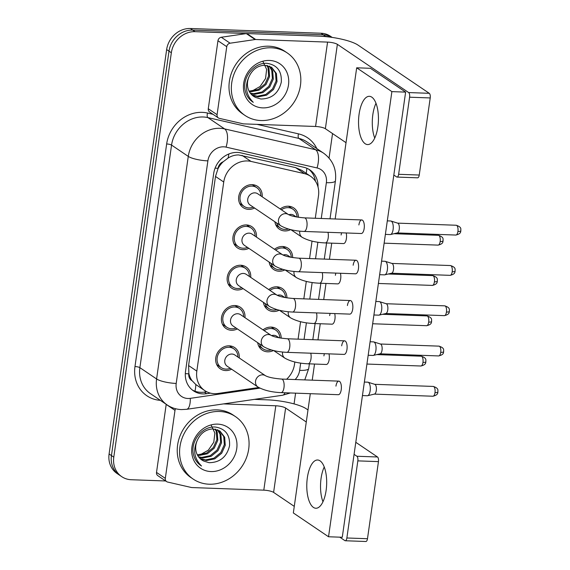 <?xml version="1.0" encoding="UTF-8"?>
<svg xmlns="http://www.w3.org/2000/svg" width="570" height="570" viewBox="0 0 570 570"><rect width="100%" height="100%" fill="white"/><g stroke="black" fill="none" stroke-linecap="round" stroke-linejoin="round"><path stroke-width="0.85" d="M263.012 329.873A12.825 11.322 -55.9 0 1 271.135 327.094A12.825 11.322 -55.9 0 1 276.564 328.84A12.825 11.322 -55.9 0 1 281.188 338.174M273.465 350.5A12.825 11.322 -55.9 0 1 267.615 351.825A12.825 11.322 -55.9 0 1 262.186 350.08A12.825 11.322 -55.9 0 1 257.683 342.663M268.748 289.574A12.825 11.322 -55.9 0 1 276.87 286.803A12.825 11.322 -55.9 0 1 282.293 288.541A12.825 11.322 -55.9 0 1 286.924 297.882M279.193 310.201A12.825 11.322 -55.9 0 1 273.351 311.534A12.825 11.322 -55.9 0 1 267.921 309.788A12.825 11.322 -55.9 0 1 263.418 302.371M274.483 249.282A12.825 11.322 -55.9 0 1 282.606 246.504A12.825 11.322 -55.9 0 1 288.028 248.249A12.825 11.322 -55.9 0 1 292.659 257.583M284.929 269.909A12.825 11.322 -55.9 0 1 279.086 271.235A12.825 11.322 -55.9 0 1 273.657 269.489A12.825 11.322 -55.9 0 1 269.154 262.072M280.212 208.983A12.825 11.322 -55.9 0 1 288.342 206.212A12.825 11.322 -55.9 0 1 293.764 207.95A12.825 11.322 -55.9 0 1 298.395 217.291M290.664 229.61A12.825 11.322 -55.9 0 1 284.822 230.936A12.825 11.322 -55.9 0 1 279.393 229.197A12.825 11.322 -55.9 0 1 274.89 221.78M231.619 369.203A12.825 11.322 -55.9 0 1 225.713 370.564A12.825 11.322 -55.9 0 1 220.284 368.819A12.825 11.322 -55.9 0 1 216.593 354.704A12.825 11.322 -55.9 0 1 229.233 345.833A12.825 11.322 -55.9 0 1 234.655 347.579A12.825 11.322 -55.9 0 1 239.229 357.96M237.355 328.911A12.825 11.322 -55.9 0 1 231.448 330.265A12.825 11.322 -55.9 0 1 226.019 328.519A12.825 11.322 -55.9 0 1 222.329 314.405A12.825 11.322 -55.9 0 1 234.968 305.534A12.825 11.322 -55.9 0 1 240.39 307.28A12.825 11.322 -55.9 0 1 244.965 317.661M243.091 288.612A12.825 11.322 -55.9 0 1 237.177 289.973A12.825 11.322 -55.9 0 1 231.755 288.228A12.825 11.322 -55.9 0 1 228.064 274.113A12.825 11.322 -55.9 0 1 240.697 265.242A12.825 11.322 -55.9 0 1 246.126 266.988A12.825 11.322 -55.9 0 1 250.7 277.369M248.826 248.313A12.825 11.322 -55.9 0 1 242.913 249.674A12.825 11.322 -55.9 0 1 237.49 247.929A12.825 11.322 -55.9 0 1 233.8 233.814A12.825 11.322 -55.9 0 1 246.432 224.943A12.825 11.322 -55.9 0 1 251.862 226.689A12.825 11.322 -55.9 0 1 256.436 237.07M254.562 208.022A12.825 11.322 -55.9 0 1 248.648 209.382A12.825 11.322 -55.9 0 1 243.226 207.637A12.825 11.322 -55.9 0 1 239.535 193.522A12.825 11.322 -55.9 0 1 252.168 184.652A12.825 11.322 -55.9 0 1 257.597 186.39A12.825 11.322 -55.9 0 1 262.171 196.771M315.288 218.267L318.495 195.767A22.629 19.979 124.1 0 0 310.557 176.273L301.801 170.352L295.566 167.601L238.573 154.933C234.911 154.926 231.413 155.966 228.071 158.054L223.219 161.752A7.545 6.662 124.1 0 0 218.068 168.3A22.629 5.137 -171.9 0 1 215.09 168.136M310.557 176.273A22.629 19.979 124.1 0 0 304.515 173.658L250.992 161.41A22.629 19.979 124.1 0 0 247.458 160.947A22.629 19.979 124.1 0 0 223.739 182.022L196.828 371.113A22.629 19.979 124.1 0 0 204.758 390.6A22.629 19.979 124.1 0 0 217.968 393.478L258.723 387.507M192.061 380.674A22.629 19.979 -55.9 0 1 188.869 373.443L188.82 373.82A7.545 6.662 124.1 0 0 192.061 380.674L195.838 384.551L204.758 390.6M218.068 168.3L218.011 168.684A22.629 19.979 -55.9 0 1 223.219 161.752M218.011 168.684L215.503 176.451L188.592 365.541L188.869 373.443M286.603 379.242A22.629 19.979 124.1 0 0 294.505 364.337L294.833 362M298.089 339.157L300.568 321.708M303.817 298.858L306.304 281.409M309.553 258.566L312.039 241.117M165.685 480.973L131.299 479.733A22.629 19.979 -55.9 0 1 121.724 476.655L119.372 475.067A22.629 19.979 -55.9 0 1 111.442 455.58L168.998 51.165A22.629 19.979 -55.9 0 1 192.717 30.089L323.297 34.813A22.629 19.979 -55.9 0 1 332.125 37.406A22.629 19.979 -55.9 0 0 323.297 34.813L192.717 30.089A22.629 19.979 -55.9 0 0 168.998 51.165L111.442 455.58A22.629 19.979 -55.9 0 0 119.372 475.067L117.028 473.478A22.629 19.979 -55.9 0 1 109.091 453.991L166.647 49.576A22.629 19.979 -55.9 0 1 190.373 28.5L320.953 33.224A22.629 19.979 -55.9 0 1 330.529 36.302L332.175 37.413M318.017 186.996A22.629 19.979 124.1 0 0 309.866 169.903A22.629 19.979 124.1 0 0 303.824 167.288L240.939 152.895A22.629 19.979 124.1 0 0 237.405 152.432A22.629 19.979 124.1 0 0 213.686 173.508L185.528 371.341A22.629 19.979 124.1 0 0 193.458 390.835A22.629 19.979 124.1 0 0 206.668 393.706L210.494 393.143M121.724 476.655A22.629 19.979 -55.9 0 1 113.786 457.161L171.342 52.754A22.629 19.979 -55.9 0 1 195.068 31.678L325.648 36.395A22.629 19.979 -55.9 0 1 330.272 37.143M332.538 133.565L329.054 158.054M295.595 393.157L294.063 403.902M206.746 391.768L204.316 392.117A22.629 19.979 -55.9 0 1 192.318 389.994M308.662 169.155A22.629 19.979 -55.9 0 1 315.438 181.21M260.832 195.873A11.315 9.989 124.1 0 0 256.749 187.644A11.315 9.989 124.1 0 0 251.961 186.105A11.315 9.989 124.1 0 0 240.818 193.928A11.315 9.989 124.1 0 0 244.067 206.383A11.315 9.989 124.1 0 0 248.855 207.922A11.315 9.989 124.1 0 0 253.222 207.117M254.861 192.852A6.79 5.992 124.1 0 0 248.171 197.548A6.79 5.992 124.1 0 0 250.123 205.022L280.86 225.82A6.79 5.992 124.1 0 1 278.438 220.383A6.79 5.992 124.1 0 1 285.599 213.65A6.79 5.992 124.1 0 1 288.477 214.569L257.733 193.772A6.79 5.992 124.1 0 0 254.861 192.852M387.308 220.868L390.707 220.996A6.79 2.793 92.1 0 1 391.02 221.046A6.79 2.793 92.1 0 1 391.391 221.231A6.79 2.793 92.1 0 1 393.101 229.567A6.79 2.793 92.1 0 1 390.536 234.534A6.79 2.793 92.1 0 1 390.215 234.562L385.384 234.391M397.511 223.127A4.902 2.016 92.1 0 1 397.739 223.169A4.902 2.016 92.1 0 1 398.01 223.297A4.902 2.016 92.1 0 1 399.242 229.318A4.902 2.016 92.1 0 1 397.383 232.902L390.536 234.534M296.998 217.063A11.315 9.989 124.1 0 0 292.923 209.204A11.315 9.989 124.1 0 0 288.135 207.665A11.315 9.989 124.1 0 0 281.402 209.788M276.607 222.941A11.315 9.989 124.1 0 0 280.24 227.943A11.315 9.989 124.1 0 0 285.029 229.482A11.315 9.989 124.1 0 0 288.42 229.026M296.257 216.928L293.906 215.332A6.79 5.992 124.1 0 0 291.028 214.406A6.79 5.992 124.1 0 0 288.791 214.748M255.096 236.165A11.315 9.989 124.1 0 0 251.014 227.936A11.315 9.989 124.1 0 0 246.226 226.397A11.315 9.989 124.1 0 0 235.082 234.227A11.315 9.989 124.1 0 0 238.331 246.682A11.315 9.989 124.1 0 0 243.119 248.221A11.315 9.989 124.1 0 0 247.487 247.409M249.126 233.144A6.79 5.992 124.1 0 0 242.435 237.84A6.79 5.992 124.1 0 0 244.388 245.314L275.132 266.112A6.79 5.992 124.1 0 1 272.702 260.682A6.79 5.992 124.1 0 1 279.863 253.942A6.79 5.992 124.1 0 1 282.741 254.868L251.997 234.07A6.79 5.992 124.1 0 0 249.126 233.144M381.572 261.167L384.971 261.288A6.79 2.793 92.1 0 1 385.284 261.345A6.79 2.793 92.1 0 1 385.662 261.53A6.79 2.793 92.1 0 1 387.365 269.859A6.79 2.793 92.1 0 1 384.8 274.826A6.79 2.793 92.1 0 1 384.479 274.861L379.649 274.683M391.775 263.425A4.902 2.016 92.1 0 1 392.003 263.461A4.902 2.016 92.1 0 1 392.274 263.596A4.902 2.016 92.1 0 1 393.507 269.61A4.902 2.016 92.1 0 1 391.647 273.201L384.8 274.826M249.368 276.464A11.315 9.989 124.1 0 0 245.278 268.235A11.315 9.989 124.1 0 0 240.49 266.696A11.315 9.989 124.1 0 0 229.347 274.519A11.315 9.989 124.1 0 0 232.596 286.974A11.315 9.989 124.1 0 0 237.391 288.513A11.315 9.989 124.1 0 0 241.758 287.708M243.39 273.443A6.79 5.992 124.1 0 0 236.7 278.139A6.79 5.992 124.1 0 0 238.652 285.613L269.396 306.411A6.79 5.992 124.1 0 1 266.967 300.974A6.79 5.992 124.1 0 1 274.127 294.241A6.79 5.992 124.1 0 1 277.006 295.167L246.261 274.362A6.79 5.992 124.1 0 0 243.39 273.443M375.837 301.466L379.235 301.587A6.79 2.793 92.1 0 1 379.549 301.644A6.79 2.793 92.1 0 1 379.926 301.822A6.79 2.793 92.1 0 1 381.629 310.158A6.79 2.793 92.1 0 1 379.064 315.125A6.79 2.793 92.1 0 1 378.744 315.153L373.913 314.982M386.04 303.717A4.902 2.016 92.1 0 1 386.268 303.76A4.902 2.016 92.1 0 1 386.538 303.888A4.902 2.016 92.1 0 1 387.771 309.909A4.902 2.016 92.1 0 1 385.918 313.5L379.064 315.125M243.632 316.756A11.315 9.989 124.1 0 0 239.55 308.527A11.315 9.989 124.1 0 0 234.755 306.988A11.315 9.989 124.1 0 0 223.611 314.818A11.315 9.989 124.1 0 0 226.867 327.273A11.315 9.989 124.1 0 0 231.655 328.812A11.315 9.989 124.1 0 0 236.023 328.007M237.654 313.735A6.79 5.992 124.1 0 0 230.971 318.43A6.79 5.992 124.1 0 0 232.923 325.905L263.661 346.71A6.79 5.992 124.1 0 1 261.231 341.273A6.79 5.992 124.1 0 1 268.399 334.54A6.79 5.992 124.1 0 1 271.27 335.459L240.533 314.661A6.79 5.992 124.1 0 0 237.654 313.735M370.101 341.758L373.5 341.879A6.79 2.793 92.1 0 1 373.813 341.936A6.79 2.793 92.1 0 1 374.191 342.121A6.79 2.793 92.1 0 1 375.894 350.45A6.79 2.793 92.1 0 1 373.329 355.416A6.79 2.793 92.1 0 1 373.015 355.452L368.177 355.274M380.304 344.016A4.902 2.016 92.1 0 1 380.532 344.052A4.902 2.016 92.1 0 1 380.803 344.187A4.902 2.016 92.1 0 1 382.035 350.208A4.902 2.016 92.1 0 1 380.183 353.792L373.329 355.416M237.897 357.055A11.315 9.989 124.1 0 0 233.814 348.826A11.315 9.989 124.1 0 0 229.026 347.287A11.315 9.989 124.1 0 0 217.875 355.117A11.315 9.989 124.1 0 0 221.132 367.572A11.315 9.989 124.1 0 0 225.919 369.111A11.315 9.989 124.1 0 0 230.287 368.298M231.919 354.034A6.79 5.992 124.1 0 0 225.236 358.73A6.79 5.992 124.1 0 0 227.188 366.204L257.925 387.001A6.79 5.992 124.1 0 1 255.495 381.565A6.79 5.992 124.1 0 1 262.663 374.832A6.79 5.992 124.1 0 1 265.535 375.758L234.797 354.953A6.79 5.992 124.1 0 0 231.919 354.034M364.365 382.057L367.764 382.178A6.79 2.793 92.1 0 1 368.078 382.235A6.79 2.793 92.1 0 1 368.455 382.413A6.79 2.793 92.1 0 1 370.165 390.749A6.79 2.793 92.1 0 1 367.593 395.715A6.79 2.793 92.1 0 1 367.28 395.744L362.442 395.573M374.568 384.308A4.902 2.016 92.1 0 1 374.796 384.351A4.902 2.016 92.1 0 1 375.067 384.486A4.902 2.016 92.1 0 1 376.3 390.5A4.902 2.016 92.1 0 1 374.447 394.091L367.593 395.715M291.263 257.355A11.315 9.989 124.1 0 0 287.187 249.496A11.315 9.989 124.1 0 0 282.399 247.957A11.315 9.989 124.1 0 0 275.666 250.08M270.871 263.233A11.315 9.989 124.1 0 0 274.505 268.242A11.315 9.989 124.1 0 0 279.293 269.781A11.315 9.989 124.1 0 0 282.684 269.318M290.522 257.22L288.171 255.631A6.79 5.992 124.1 0 0 285.292 254.705A6.79 5.992 124.1 0 0 283.055 255.046M285.534 297.654A11.315 9.989 124.1 0 0 281.452 289.795A11.315 9.989 124.1 0 0 276.664 288.256A11.315 9.989 124.1 0 0 269.931 290.379M265.136 303.532A11.315 9.989 124.1 0 0 268.769 308.534A11.315 9.989 124.1 0 0 273.557 310.073A11.315 9.989 124.1 0 0 276.949 309.617M284.786 297.519L282.435 295.923A6.79 5.992 124.1 0 0 279.564 295.004A6.79 5.992 124.1 0 0 277.319 295.338M279.799 337.946A11.315 9.989 124.1 0 0 275.716 330.087A11.315 9.989 124.1 0 0 270.928 328.548A11.315 9.989 124.1 0 0 264.195 330.671M259.4 343.824A11.315 9.989 124.1 0 0 263.034 348.833A11.315 9.989 124.1 0 0 267.822 350.372A11.315 9.989 124.1 0 0 271.213 349.916M279.051 337.81L276.699 336.222A6.79 5.992 124.1 0 0 273.828 335.295A6.79 5.992 124.1 0 0 271.584 335.637M260.91 120.534A37.72 33.302 -55.9 0 1 244.943 115.404A37.72 33.302 -55.9 0 1 234.099 73.886A37.72 33.302 -55.9 0 1 271.263 47.794A37.72 33.302 -55.9 0 1 287.223 52.925A37.72 33.302 -55.9 0 1 298.067 94.442A37.72 33.302 -55.9 0 1 260.91 120.534M244.943 115.404L242.599 113.815A37.72 33.302 -55.9 0 1 231.755 72.297A37.72 33.302 -55.9 0 1 268.912 46.206A37.72 33.302 -55.9 0 1 284.879 51.336L287.223 52.925M263.041 61.717L266.632 69.398L265.549 78.532L260.091 86.505L251.776 91.164M251.833 94.877L257.284 96.237L265.677 94.52L272.531 88.92L276.094 80.983L275.488 72.896L271.206 67.053M252.246 95.254L258.217 96.864L266.61 95.154L273.458 89.547L277.02 81.617L276.421 73.53L271.676 67.36L264.758 65.237C257.733 65.614 252.538 69.333 249.176 76.401C244.523 86.255 245.891 94.898 253.272 102.329C248.698 99.387 245.919 95.062 244.936 89.355C242.735 76.309 254.925 62.023 267.259 63.377C277.227 65.023 281.901 71.279 281.295 82.144C278.588 93.209 271.783 98.831 260.889 99.016L255.745 97.484A17.05 15.055 -55.9 0 1 253.593 96.302A17.05 15.055 -55.9 0 1 249.176 76.401M250.337 93.181L253.557 93.715L261.951 91.998L268.805 86.398L272.367 78.461L271.762 70.374L269.161 66.056M250.693 93.637L254.491 94.342L262.884 92.632L269.738 87.032L273.301 79.095L272.695 71.008L269.695 66.27M249.076 91.129L258.224 89.483L265.079 83.876L268.641 75.945L268.043 67.858L266.867 65.436M249.368 91.677L250.764 91.82L259.158 90.11L266.012 84.51L269.574 76.572L268.969 68.486L267.465 65.55M269.46 60.449A24.596 21.717 -55.9 0 1 288.491 84.973A24.596 21.717 -55.9 0 1 262.706 107.88A24.596 21.717 -55.9 0 1 243.675 83.355A24.596 21.717 -55.9 0 1 269.46 60.449M253.543 96.266L255.745 97.484M209.147 484.215A37.72 33.302 -55.9 0 1 193.187 479.085A37.72 33.302 -55.9 0 1 182.343 437.568A37.72 33.302 -55.9 0 1 219.5 411.476A37.72 33.302 -55.9 0 1 235.46 416.606A37.72 33.302 -55.9 0 1 246.311 458.123A37.72 33.302 -55.9 0 1 209.147 484.215M193.187 479.085L190.843 477.496A37.72 33.302 -55.9 0 1 179.992 435.979A37.72 33.302 -55.9 0 1 217.156 409.887A37.72 33.302 -55.9 0 1 233.116 415.017L235.46 416.606M211.278 425.398L214.869 433.079L213.786 442.213L208.335 450.186L200.02 454.846M200.077 458.558L205.521 459.919L213.914 458.202L220.768 452.601L224.331 444.664L223.732 436.577L219.443 430.735M200.483 458.935L206.454 460.546L214.847 458.836L221.702 453.228L225.264 445.298L224.658 437.211L219.913 431.034L212.995 428.918C205.969 429.296 200.775 433.015 197.412 440.083C192.76 449.937 194.128 458.579 201.516 466.011C196.942 463.068 194.163 458.743 193.18 453.036C190.971 439.99 203.162 425.705 215.496 427.058C225.464 428.704 230.145 434.96 229.532 445.826C226.824 456.891 220.027 462.512 209.133 462.697L203.982 461.166A17.05 15.055 -55.9 0 1 201.837 459.983A17.05 15.055 -55.9 0 1 197.412 440.083M198.574 456.862L201.801 457.397L210.188 455.679L217.042 450.079L220.604 442.142L220.006 434.055L217.405 429.737M198.93 457.318L202.728 458.024L211.121 456.314L217.975 450.713L221.538 442.776L220.939 434.689L217.932 429.951M197.313 454.81L206.468 453.164L213.322 447.557L216.885 439.627L216.279 431.54L215.111 429.117M197.605 455.359L199.008 455.501L207.394 453.791L214.249 448.191L217.811 440.254L217.213 432.167L215.709 429.231M217.697 424.13A24.596 21.717 -55.9 0 1 236.735 448.654A24.596 21.717 -55.9 0 1 210.95 471.561A24.596 21.717 -55.9 0 1 191.919 447.037A24.596 21.717 -55.9 0 1 217.697 424.13M201.787 459.947L203.982 461.166M375.986 103.305A24.14 9.918 -87.9 0 0 372.844 114.591A24.14 9.918 -87.9 0 0 374.732 138.083A24.14 9.918 -87.9 0 1 372.844 114.591A24.14 9.918 -87.9 0 1 375.986 103.305M217.077 114.691A3.769 3.327 124.1 0 0 218.395 117.94L209.596 111.984A3.769 3.327 -55.9 0 1 208.278 108.735L217.077 114.691L226.753 46.683L217.954 40.727A3.769 3.327 -55.9 0 1 221.303 37.25L246.304 33.587A3.769 3.327 -55.9 0 1 246.91 33.552L318.772 36.152A30.174 6.847 -171.9 0 1 357.996 45.08L429.267 93.309A3.769 1.553 92.1 0 1 430.222 97.94L409.602 97.199A3.769 1.553 -87.9 0 0 408.654 92.568L337.376 44.339A7.545 1.71 8.1 0 0 327.572 42.102L255.709 39.508A3.769 3.327 124.1 0 0 255.104 39.537L230.102 43.206A3.769 3.327 124.1 0 0 226.753 46.683M208.278 108.735L217.954 40.727M393.827 175.033L396.642 176.942A3.769 1.553 -87.9 0 0 397.026 177.071A3.769 1.553 -87.9 0 0 398.63 174.299L419.242 175.04L430.222 97.94M419.242 175.04A3.769 1.553 92.1 0 1 417.646 177.819L397.026 177.071M398.63 174.299L409.602 97.199M346.026 142.692L325.37 128.713A7.545 1.71 8.1 0 0 315.566 126.476L243.704 123.882A3.769 3.327 124.1 0 1 243.112 123.804L219.407 118.375A3.769 3.327 124.1 0 1 218.395 117.94M324.23 466.987A24.14 9.918 -87.9 0 0 321.088 478.273A24.14 9.918 -87.9 0 0 322.969 501.764A24.14 9.918 -87.9 0 1 321.088 478.273A24.14 9.918 -87.9 0 1 324.23 466.987M165.314 478.373A3.769 3.327 124.1 0 0 166.639 481.622L157.84 475.665A3.769 3.327 -55.9 0 1 156.515 472.416L165.314 478.373L174.997 410.364L166.198 404.408A3.769 3.327 -55.9 0 1 166.212 404.308M156.515 472.416L166.198 404.408M254.391 399.378L267.009 399.834A30.174 6.847 -171.9 0 1 306.233 408.761L307.992 409.951M355.794 442.299L377.511 456.99A3.769 1.553 92.1 0 1 378.459 461.622L357.839 460.874A3.769 1.553 -87.9 0 0 356.891 456.249L354.077 454.34M339.784 537.175L344.886 540.624A3.769 1.553 -87.9 0 0 345.263 540.752A3.769 1.553 -87.9 0 0 346.866 537.98L367.486 538.721L378.459 461.622M367.486 538.721A3.769 1.553 92.1 0 1 365.883 541.5L345.263 540.752M346.866 537.98L357.839 460.874M306.275 422L285.62 408.02A7.545 1.71 8.1 0 0 275.809 405.783L223.547 403.895M294.27 506.374L273.607 492.395A7.545 1.71 8.1 0 0 263.803 490.157L191.94 487.557A3.769 3.327 124.1 0 1 191.356 487.485L167.644 482.056A3.769 3.327 124.1 0 1 166.639 481.622M175.596 408.74A3.769 3.327 124.1 0 0 174.997 410.364M310.764 353.201A6.79 2.793 92.1 0 1 310.985 358.815A6.79 2.793 92.1 0 1 310.921 359.221A6.79 2.793 92.1 0 1 308.099 363.81L326.311 364.472A6.79 2.793 -87.9 0 0 329.196 359.471A6.79 2.793 -87.9 0 0 328.976 353.856M324.416 353.692A6.79 2.793 -87.9 0 0 323.917 355.901M316.5 312.902A6.79 2.793 92.1 0 1 316.721 318.516A6.79 2.793 92.1 0 1 316.656 318.922A6.79 2.793 92.1 0 1 313.835 323.518L332.046 324.173A6.79 2.793 -87.9 0 0 334.932 319.179A6.79 2.793 -87.9 0 0 334.711 313.564M330.151 313.4A6.79 2.793 -87.9 0 0 329.652 315.602M322.235 272.61A6.79 2.793 92.1 0 1 322.456 278.224A6.79 2.793 92.1 0 1 322.392 278.63A6.79 2.793 92.1 0 1 319.57 283.219L337.782 283.881A6.79 2.793 -87.9 0 0 340.668 278.88A6.79 2.793 -87.9 0 0 340.447 273.265M335.887 273.101A6.79 2.793 -87.9 0 0 335.388 275.31M265.535 375.758C268.449 377.319 273.799 378.423 281.587 379.064A6.79 2.793 92.1 0 1 283.981 387.636A6.79 2.793 92.1 0 1 283.917 388.042A6.79 2.793 92.1 0 1 281.096 392.63L338.345 394.704A6.79 2.793 -87.9 0 0 341.231 389.702A6.79 2.793 -87.9 0 0 338.837 381.13A6.79 2.793 -87.9 0 0 335.951 386.132M271.27 335.459C274.184 337.02 279.535 338.124 287.323 338.765A6.79 2.793 92.1 0 1 289.717 347.337A6.79 2.793 92.1 0 1 289.653 347.743A6.79 2.793 92.1 0 1 286.831 352.338L344.081 354.405A6.79 2.793 -87.9 0 0 346.966 349.41A6.79 2.793 -87.9 0 0 344.572 340.839A6.79 2.793 -87.9 0 0 341.687 345.833M277.006 295.167C279.92 296.728 285.271 297.825 293.058 298.466A6.79 2.793 92.1 0 1 295.452 307.038A6.79 2.793 92.1 0 1 295.388 307.451A6.79 2.793 92.1 0 1 292.567 312.039L349.816 314.113A6.79 2.793 -87.9 0 0 352.702 309.111A6.79 2.793 -87.9 0 0 350.301 300.54A6.79 2.793 -87.9 0 0 347.422 305.541M282.741 254.868C285.656 256.429 290.999 257.533 298.794 258.174A6.79 2.793 92.1 0 1 301.188 266.746A6.79 2.793 92.1 0 1 301.124 267.152A6.79 2.793 92.1 0 1 298.302 271.74L355.545 273.814A6.79 2.793 -87.9 0 0 358.43 268.812A6.79 2.793 -87.9 0 0 356.036 260.241A6.79 2.793 -87.9 0 0 353.151 265.242M327.971 232.311A6.79 2.793 92.1 0 1 328.192 237.925A6.79 2.793 92.1 0 1 328.128 238.331A6.79 2.793 92.1 0 1 325.306 242.927L343.518 243.582A6.79 2.793 -87.9 0 0 346.403 238.588A6.79 2.793 -87.9 0 0 346.182 232.973M341.622 232.809A6.79 2.793 -87.9 0 0 341.124 235.011M288.477 214.569C291.384 216.137 296.735 217.234 304.522 217.875A6.79 2.793 92.1 0 1 306.916 226.447A6.79 2.793 92.1 0 1 306.86 226.853A6.79 2.793 92.1 0 1 304.038 231.448L361.28 233.515A6.79 2.793 -87.9 0 0 364.166 228.52A6.79 2.793 -87.9 0 0 361.772 219.949A6.79 2.793 -87.9 0 0 358.886 224.943M326.111 490.478A24.14 9.918 -87.9 0 0 317.604 459.997A24.14 9.918 -87.9 0 0 307.344 477.774A24.14 9.918 -87.9 0 0 315.858 508.248A24.14 9.918 -87.9 0 0 326.111 490.478M377.874 126.797A24.14 9.918 -87.9 0 0 369.36 96.316A24.14 9.918 -87.9 0 0 359.1 114.093A24.14 9.918 -87.9 0 0 367.614 144.566A24.14 9.918 -87.9 0 0 377.874 126.797M310.308 393.685L293.336 512.95L328.534 536.762L391.882 91.62L356.685 67.802L335.167 218.987M331.733 243.155L329.432 259.279M325.997 283.454L323.703 299.578M320.262 323.746L317.967 339.877M314.526 364.045L312.232 380.169M328.534 536.762L342.278 537.261L405.626 92.119L370.429 68.3L356.685 67.802M391.882 91.62L405.626 92.119M242.043 155.353L250.992 161.41M194.969 391.212A22.629 8.265 -98.3 0 0 195.838 384.551M306.204 173.33A22.629 10.053 -77.1 0 0 306.86 168.264M228.071 158.054A22.629 10.053 -77.1 0 0 228.862 153.971M188.82 373.82A22.629 5.137 -171.9 0 1 185.314 373.621M215.503 176.451L223.739 182.022M295.566 167.601L304.515 173.658M188.592 365.541L196.828 371.113M109.091 453.991L113.786 457.161M166.647 49.576L171.342 52.754M190.373 28.5L195.068 31.678M320.953 33.224L325.648 36.395M321.259 218.481L326.361 182.685A15.091 13.324 124.1 0 0 317.041 167.943L226.055 147.124A15.091 13.324 124.1 0 0 223.696 146.818A15.091 13.324 124.1 0 0 207.886 160.868L176.208 383.439A15.091 13.324 124.1 0 0 187.879 398.48A15.091 13.324 124.1 0 0 190.302 398.352L259.913 388.149M176.208 383.439A15.091 3.42 8.1 0 1 156.593 378.972L188.271 156.401A30.174 26.64 -55.9 0 1 219.906 128.3A30.174 26.64 -55.9 0 1 224.616 128.913L207.893 117.598A30.174 26.64 124.1 0 0 203.184 116.985A30.174 26.64 124.1 0 0 171.556 145.086L139.878 367.657A30.174 26.64 124.1 0 0 150.459 393.642L167.174 404.957A30.174 26.64 -55.9 0 1 156.593 378.972L139.878 367.657A3.769 0.855 -171.9 0 0 134.976 366.546L166.654 143.968A3.769 0.855 -171.9 0 1 171.556 145.086L188.271 156.401A15.091 3.42 8.1 0 0 207.886 160.868M167.174 404.957C171.484 407.835 176.251 409.381 181.467 409.588L186.618 409.31A15.091 5.515 -98.3 0 0 190.302 398.352M166.654 143.968A33.944 29.975 -55.9 0 1 202.236 112.354A33.944 29.975 -55.9 0 1 207.537 113.045L213.023 114.306M256.956 124.36L298.516 133.872A33.944 29.975 -55.9 0 1 316.842 148.613M160.362 400.347A33.944 29.975 -55.9 0 1 134.976 366.546M226.055 147.124A15.091 6.705 -77.1 0 0 224.616 128.913L315.595 149.739L298.88 138.424L207.893 117.598A3.769 1.674 102.9 0 1 207.537 113.045M317.041 167.943A15.091 6.705 -77.1 0 0 315.595 149.739A30.174 26.64 -55.9 0 1 323.66 153.223L306.938 141.909A30.174 26.64 124.1 0 0 298.88 138.424A3.769 1.674 102.9 0 1 298.516 133.872M295.153 379.549A15.091 13.324 124.1 0 0 299.649 370.372L300.675 363.118M304.059 339.371L306.411 322.82M309.795 299.072L312.146 282.528M315.531 258.78L317.882 242.229M186.618 409.31L282.57 395.245A15.091 5.515 -98.3 0 0 285.036 392.773M299.649 370.372A15.091 3.42 8.1 0 0 308.719 368.526L309.382 363.86M326.361 182.685A15.091 3.42 8.1 0 0 335.431 180.84C336.72 169.226 332.794 160.02 323.66 153.223M204.316 392.117L206.668 393.706M455.85 235.054C461.679 233.657 460.396 231.377 460.881 230.843C460.403 229.567 462.498 227.295 456.207 225.25A4.902 2.016 92.1 0 1 457.931 231.441A4.902 2.016 92.1 0 1 455.85 235.054L397.269 232.931M460.881 230.843A4.902 1.112 -171.9 0 1 457.931 231.441M438.081 245.114C443.916 243.725 442.626 241.445 443.111 240.903C442.641 239.635 444.728 237.362 438.437 235.317A4.902 2.016 92.1 0 1 440.168 241.509A4.902 2.016 92.1 0 1 438.081 245.114L384.13 243.162M443.111 240.903A4.902 1.112 -171.9 0 1 440.168 241.509M299.799 231.149A6.79 5.992 124.1 0 0 299.706 231.862A6.79 5.992 124.1 0 0 302.136 237.298L290.835 229.653M450.115 275.346C455.943 273.956 454.661 271.669 455.145 271.135C454.675 269.866 456.762 267.594 450.471 265.549A4.902 2.016 92.1 0 1 452.195 271.733A4.902 2.016 92.1 0 1 450.115 275.346L391.533 273.23M455.145 271.135A4.902 1.112 -171.9 0 1 452.195 271.733M444.379 315.645C450.207 314.248 448.925 311.968 449.409 311.434C448.939 310.158 451.027 307.886 444.735 305.841A4.902 2.016 92.1 0 1 446.46 312.032A4.902 2.016 92.1 0 1 444.379 315.645L385.805 313.521M449.409 311.434A4.902 1.112 -171.9 0 1 446.46 312.032M438.644 355.937C444.479 354.547 443.189 352.267 443.674 351.726C443.203 350.457 445.291 348.185 439 346.14A4.902 2.016 92.1 0 1 440.731 352.331A4.902 2.016 92.1 0 1 438.644 355.937L380.069 353.82M443.674 351.726A4.902 1.112 -171.9 0 1 440.731 352.331M432.908 396.236C438.743 394.839 437.454 392.559 437.938 392.025C437.468 390.749 439.555 388.476 433.264 386.432A4.902 2.016 92.1 0 1 434.995 392.623A4.902 2.016 92.1 0 1 432.908 396.236L374.333 394.112M437.938 392.025A4.902 1.112 -171.9 0 1 434.995 392.623M432.345 285.413C438.18 284.017 436.891 281.737 437.375 281.202C436.905 279.927 438.993 277.654 432.701 275.609A4.902 2.016 92.1 0 1 434.433 281.801A4.902 2.016 92.1 0 1 432.345 285.413L378.395 283.461M437.375 281.202A4.902 1.112 -171.9 0 1 434.433 281.801M294.063 271.448A6.79 5.992 124.1 0 0 293.97 272.154A6.79 5.992 124.1 0 0 296.4 277.59L285.1 269.945M426.609 325.705C432.445 324.316 431.162 322.036 431.64 321.501C431.169 320.226 433.257 317.953 426.966 315.908A4.902 2.016 92.1 0 1 428.697 322.1A4.902 2.016 92.1 0 1 426.609 325.705L372.659 323.753M431.64 321.501A4.902 1.112 -171.9 0 1 428.697 322.1M288.334 311.74A6.79 5.992 124.1 0 0 288.235 312.453A6.79 5.992 124.1 0 0 290.664 317.889L279.364 310.244M420.874 366.004C426.709 364.608 425.427 362.328 425.911 361.793C425.434 360.518 427.521 358.245 421.23 356.2A4.902 2.016 92.1 0 1 422.961 362.392A4.902 2.016 92.1 0 1 420.874 366.004L366.923 364.052M425.911 361.793A4.902 1.112 -171.9 0 1 422.961 362.392M282.599 352.039A6.79 5.992 124.1 0 0 282.499 352.752A6.79 5.992 124.1 0 0 284.929 358.181L273.629 350.543M325.37 128.713L337.376 44.339M315.566 126.476L327.572 42.102M246.91 33.552L255.709 39.508M408.654 92.568L429.267 93.309M255.104 39.537L246.304 33.587M221.303 37.25L230.102 43.206M273.607 492.395L285.62 408.02M263.803 490.157L275.809 405.783M356.891 456.249L377.511 456.99M282.57 395.245L290.365 392.965M304.772 379.898L308.719 368.526M312.823 339.684L315.117 323.56M318.559 299.392L320.853 283.269M324.287 259.094L326.589 242.97M330.023 218.802L335.431 180.84M244.067 206.383L239.657 203.397M304.038 231.448C294.569 231.035 286.845 229.154 280.86 225.82M397.739 223.169L391.02 221.046M256.749 187.644L252.339 184.659M304.522 217.875L361.772 219.949M456.207 225.25L397.625 223.134M280.24 227.943L275.823 224.958M292.923 209.204L288.506 206.219M325.306 242.927C315.837 242.514 308.113 240.633 302.136 237.298M438.437 235.317L393.998 233.707M238.331 246.682L233.921 243.696M298.302 271.74C288.84 271.327 281.117 269.453 275.132 266.112M392.003 263.461L385.284 261.345M251.014 227.936L246.603 224.951M298.794 258.174L356.036 260.241M450.471 265.549L391.889 263.425M232.596 286.974L228.185 283.988M292.567 312.039C283.105 311.626 275.381 309.752 269.396 306.411M386.268 303.76L379.549 301.644M245.278 268.235L240.868 265.25M293.058 298.466L350.301 300.54M444.735 305.841L386.154 303.724M226.867 327.273L222.45 324.287M286.831 352.338C277.369 351.918 269.646 350.044 263.661 346.71M380.532 344.052L373.813 341.936M239.55 308.527L235.132 305.541M287.323 338.765L344.572 340.839M439 346.14L380.418 344.016M221.132 367.572L216.714 364.579M281.096 392.63C271.634 392.217 263.91 390.343 257.925 387.001M374.796 384.351L368.078 382.235M233.814 348.826L229.397 345.84M281.587 379.064L338.837 381.13M433.264 386.432L374.682 384.315M274.505 268.242L270.087 265.257M287.187 249.496L282.77 246.511M319.57 283.219C310.108 282.805 302.385 280.932 296.4 277.59M432.701 275.609L388.27 274.006M268.769 308.534L264.352 305.548M281.452 289.795L277.034 286.81M313.835 323.518C304.373 323.105 296.649 321.224 290.664 317.889M426.966 315.908L382.534 314.298M263.034 348.833L258.616 345.847M275.716 330.087L271.299 327.102M308.099 363.81C298.637 363.396 290.914 361.522 284.929 358.181M421.23 356.2L376.799 354.597"/></g></svg>

